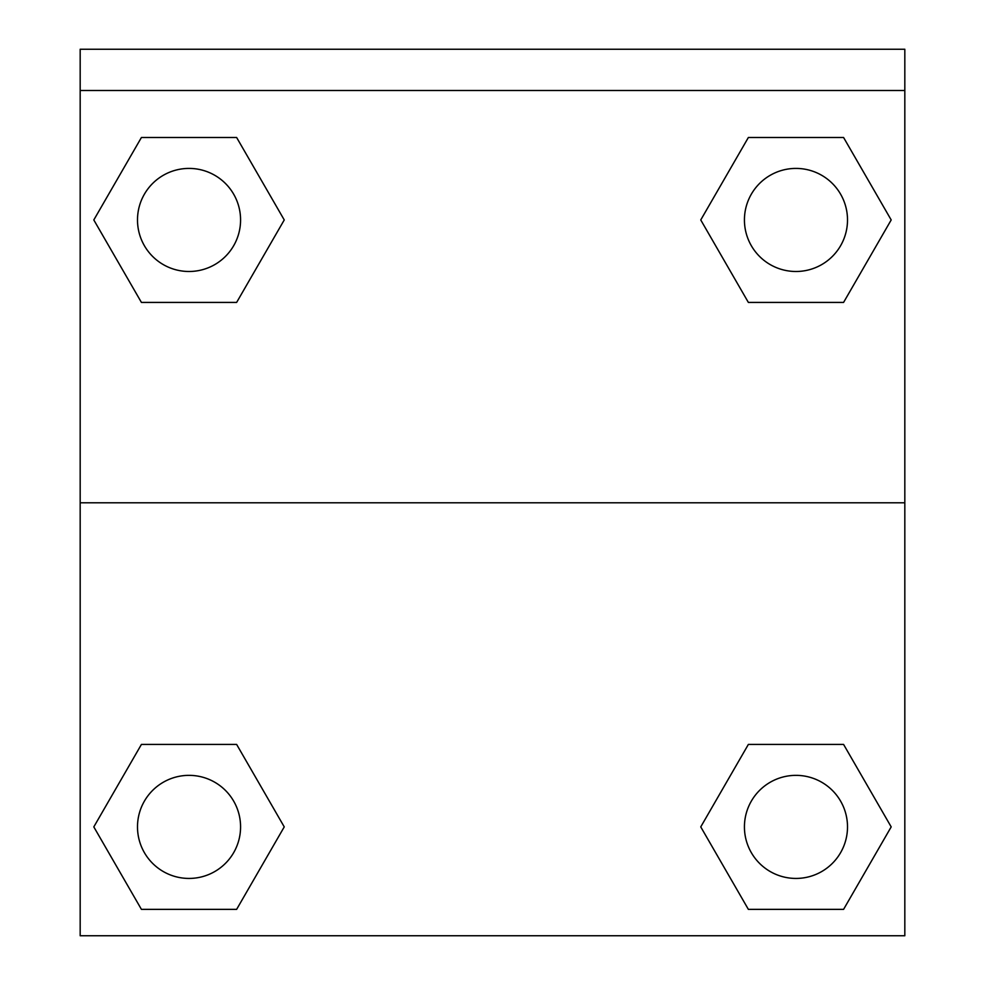 <?xml version="1.0" encoding="UTF-8"?>
<svg xmlns="http://www.w3.org/2000/svg" width="985" height="985" viewBox="0 0 985 985"><rect width="100%" height="100%" fill="white"/><g stroke="black" fill="none" stroke-linecap="round" stroke-linejoin="round"><path stroke-width="1.48" d="M709.065 812.502L748.366 744.426L778.187 744.426L748.366 744.426L700.754 826.895L748.366 744.426L843.579 744.426L748.366 744.426L843.579 744.426L891.191 826.895L843.579 909.364L891.191 826.895M141.421 744.426L236.634 744.426L141.421 744.426L93.809 826.895L141.421 744.426L236.634 744.426L284.246 826.895L236.634 909.364L141.421 909.364L236.634 909.364L141.421 909.364L93.809 826.895M275.935 234.344L236.634 302.42L206.813 302.42L236.634 302.42L284.246 219.95L236.634 302.42L141.421 302.42L236.634 302.42L141.421 302.42L93.809 219.95L141.421 137.494L93.809 219.95M843.579 302.42L748.366 302.42L843.579 302.42L891.191 219.95L843.579 302.42L748.366 302.42L700.754 219.95L748.366 137.494L700.754 219.95M904.821 90.485L904.821 49.25L80.179 49.25L80.179 90.485L904.821 90.485L904.821 935.75L80.179 935.75L80.179 90.485M843.579 909.364L748.366 909.364L843.579 909.364L748.366 909.364L700.754 826.895M80.179 502.806L904.821 502.806M748.366 137.494L843.579 137.494L748.366 137.494L843.579 137.494L891.191 219.95M141.421 137.494L236.634 137.494L141.421 137.494L236.634 137.494L284.246 219.95M847.506 826.895A51.54 51.54 0 0 0 770.196 782.262A51.54 51.54 0 0 0 770.196 871.528A51.54 51.54 0 0 0 847.506 826.895M240.574 826.895A51.54 51.54 0 0 0 163.264 782.262A51.54 51.54 0 0 0 163.264 871.528A51.54 51.54 0 0 0 240.574 826.895M847.506 219.95A51.54 51.54 0 0 0 770.196 175.318A51.54 51.54 0 0 0 770.196 264.583A51.54 51.54 0 0 0 847.506 219.95M240.574 219.95A51.54 51.54 0 0 0 163.264 175.318A51.54 51.54 0 0 0 163.264 264.583A51.54 51.54 0 0 0 240.574 219.95M748.366 744.426L778.187 744.426M206.813 744.426L236.634 744.426M778.187 302.42L748.366 302.42M236.634 302.42L206.813 302.42"/></g></svg>

